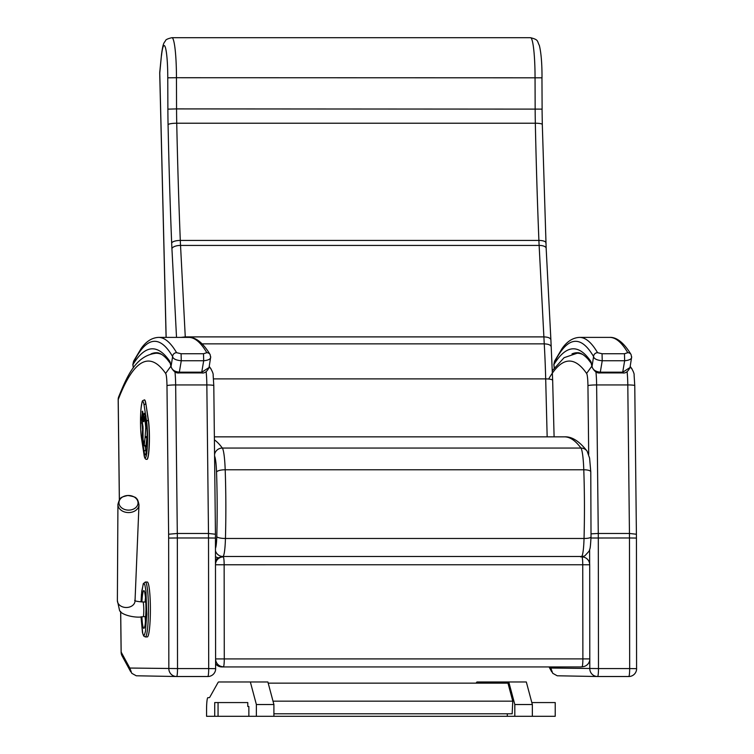 <?xml version="1.0" encoding="UTF-8"?>
<svg xmlns="http://www.w3.org/2000/svg" width="754" height="754" viewBox="0 0 754 754"><rect width="100%" height="100%" fill="white"/><g stroke="black" fill="none" stroke-linecap="round" stroke-linejoin="round"><path stroke-width="1.13" d="M589.788 659.797L589.798 668.666A7.842 7.794 90.9 0 0 597.47 676.517L597.47 676.517A7.842 7.794 90.9 0 0 597.592 676.517L597.592 676.517A7.842 0.886 -90 0 0 598.487 668.572L550.797 668.044L552.739 673.303L557.215 675.782L597.47 676.517A7.842 7.842 0 0 0 597.592 676.517L628.779 676.517A7.842 7.842 0 0 0 636.621 668.657L629.665 668.572A7.842 0.886 90 0 1 628.779 676.517L597.592 676.517M636.385 538.064L629.477 537.97L629.665 668.572L598.487 668.572L598.299 537.97A52.959 6.004 -90 0 0 598.271 533.464L591.098 533.841M636.574 668.666L636.442 538.054L634.764 385.614A7.842 0.763 179.4 0 0 627.799 384.936L629.449 533.464L636.367 534.228M630.09 367.028L632.012 368.951M548.648 379.036A939.578 106.493 90 0 1 586.593 373.428L591.89 366.114M215.427 538.064L208.519 537.97L208.698 668.572L177.52 668.572L177.331 537.97L168.651 538.064L168.839 668.666A7.842 7.794 90.9 0 0 176.502 676.517L176.502 676.517A7.842 7.794 90.9 0 0 176.625 676.517A7.842 0.886 -90 0 0 176.634 676.517L176.634 676.517A7.842 0.886 -90 0 0 177.52 668.572L129.829 668.044L131.771 673.303L136.248 675.782L176.502 676.517A7.842 7.842 0 0 0 176.634 676.517L207.812 676.517A7.842 7.842 0 0 0 215.663 668.657L208.698 668.572A7.842 0.886 90 0 1 207.812 676.517L176.634 676.517M213.75 385.699A7.842 0.763 179.4 0 0 213.797 385.614A7.842 0.763 179.4 0 0 206.841 384.936L208.49 533.464A52.959 6.004 90 0 1 208.519 537.97L177.331 537.97A52.959 6.004 -90 0 0 177.303 533.464L168.623 534.228A45.117 5.118 90 0 1 168.651 538.064M129.829 668.044L121.168 652.106A7.842 0.801 179.3 0 0 121.121 652.201A7.842 7.842 0 0 0 122.073 655.857A7.842 7.634 -28.5 0 1 121.168 652.106L120.697 611.485M215.606 668.666L215.446 534.143L213.797 385.614L213.146 375.209C213.391 374.003 212.553 371.731 210.63 368.404L211.054 368.951M119.386 499.817L118.218 399.611A7.842 7.474 -159 0 1 118.689 396.802L118.689 396.802A7.842 7.842 0 0 0 118.171 399.705L118.171 399.705A7.842 0.801 -0.7 0 1 118.218 399.611A939.578 106.493 90 0 1 165.626 373.428L170.932 366.114M209.122 367.028L210.63 368.404M206.125 371.703A21.574 2.441 90 0 1 206.841 384.936L175.654 384.936L177.303 533.464L208.49 533.464L215.399 534.228M215.512 564.765L589.703 564.755A7.842 7.842 0 0 0 581.852 556.923L581.852 556.923A7.842 0.886 90 0 1 581.852 556.923A7.842 0.886 90 0 1 582.748 564.671L582.88 658.817A7.842 0.886 90 0 1 582.003 666.762A7.842 7.794 83.7 0 0 582.842 666.715L582.842 666.715A7.842 7.842 0 0 0 589.835 658.902L215.644 658.911M589.788 658.921L589.703 564.755M215.653 663.859A7.842 7.794 83.7 0 0 221.846 666.932L580.448 666.932A7.842 7.794 83.7 0 0 581.287 666.885L582.842 666.715M215.644 659.807A7.842 7.794 83.7 0 0 223.401 666.762A7.842 0.886 -90 0 0 224.277 658.817L224.145 564.671A7.842 0.886 -90 0 0 223.259 556.923L223.259 556.923A7.842 0.886 -90 0 0 223.25 556.923A7.842 7.794 83.7 0 0 222.402 556.97L222.402 556.97A7.842 7.794 83.7 0 0 215.512 563.879M223.259 556.923L223.269 556.923A7.842 7.842 0 0 0 222.402 556.97L220.847 557.14A7.842 7.794 83.7 0 0 215.503 560.175M215.503 556.64A7.842 7.785 64.4 0 0 218.377 557.837M145.324 636.941L143.684 636.018L142.459 632.521L141.026 616.781L142.77 633.614L143.326 635.038L144.4 635.047L145.465 631.324L146.766 614.246L145.946 591.098L144.947 585.311L144.41 583.926L143.326 583.926L141.78 591.098L141.045 601.89L141.441 594.557L143.26 583.7L145.324 582.022L147.275 582.022A27.464 3.11 -90 0 1 150.385 609.477A27.464 3.11 -90 0 1 147.275 636.941L145.324 636.941A27.464 3.11 -90 0 0 148.444 609.477A27.464 3.11 -90 0 0 145.324 582.022M127.803 495.491A9.538 7.323 -178.7 0 1 135.324 497.753A9.538 7.323 -178.7 0 1 133.392 509.129A9.538 7.323 -178.7 0 1 119.396 504.916A9.538 7.323 -178.7 0 1 127.803 495.491C123.025 496.613 120.753 497.48 120.97 498.074C120.225 497.715 119.207 499.808 117.926 504.36A10.528 8.077 1.3 0 0 128.265 512.569A10.528 8.077 1.3 0 0 138.981 504.85C138.218 500.816 137.313 498.677 136.257 498.451C136.37 497.404 133.552 496.424 127.794 495.482M273.909 713.793L512.164 713.793L512.767 701.154L273.005 701.154M268.198 683.143L507.96 683.143L512.767 701.154M207.906 697.667L209.169 697.667L207.906 697.667A11.772 1.338 -90 0 0 206.568 709.439L206.568 716.3L214.72 716.3L214.72 702.568L218.057 702.568L218.057 716.3L514.812 716.3L514.812 704.528L508.78 681.974L477.141 681.974A31.385 3.553 -90 0 0 476.443 682.587L476.132 683.143M248.867 716.3L248.867 706.489L247.774 706.489L248.867 706.489L247.774 706.489L247.774 702.568L218.057 702.568M514.812 716.3L555.217 716.3L555.217 702.568L531.824 702.568M214.72 716.3L218.057 716.3M256.369 716.3L256.369 704.528L250.347 681.974L218.707 681.974A31.385 3.553 -90 0 0 218 682.587L209.876 697.045A31.385 3.553 90 0 1 209.169 697.667M250.347 681.974L267.887 681.974L273.909 704.528L256.369 704.528M273.909 716.3L273.909 704.528M507.301 713.793L507.301 716.3M532.352 716.3L532.352 704.528L526.32 681.974L508.78 681.974M532.352 704.528L514.812 704.528M151.026 353.899A941.539 106.719 90 0 1 156.323 352.74C159.32 352.514 162.883 354.634 167.03 359.102L170.461 363.532L169.857 361.402L170.215 363.126M133.335 367.829L132.94 364.578L133.26 367.933M210.168 354.672A3.921 3.827 149.7 0 0 210.112 354.559A3.921 3.827 149.7 0 0 210.102 354.559A3.921 3.827 149.7 0 0 206.803 352.693L203.505 353.73L181.092 353.73L176.596 352.693A837.59 94.938 -90 0 0 158.538 337.387C151.931 337.726 146.135 341.43 141.149 348.489L133.854 360.751A3.921 3.798 -153.7 0 0 133.477 362.486A833.66 94.495 90 0 1 172.619 356.538A3.921 3.827 -30.3 0 1 176.596 352.693M201.629 372.919L179.207 372.919L181.271 360.761L203.684 360.761L201.629 372.919C204.588 373.484 207.058 371.684 209.047 367.509L201.893 372.174L179.48 372.174C174.626 371.731 171.827 369.818 171.064 366.435L172.619 356.538C173.015 358.81 175.899 360.214 181.271 360.761L181.092 353.73M203.505 353.73L203.684 360.761C208.83 360.214 211.148 358.81 210.62 356.538M210.639 357.349L210.102 354.559M133.854 360.751L133.43 361.854A3.921 3.638 16.5 0 0 133.298 362.966A16.861 1.913 90 0 0 132.94 364.578A945.469 107.162 -90 0 1 169.857 361.402A33.251 3.77 -90 0 1 171.064 366.435A3.921 3.176 171 0 0 171.083 367.038A3.921 3.176 171 0 0 171.092 367.047A3.921 3.176 171 0 0 171.111 367.189M571.984 353.899A941.539 106.719 90 0 1 577.291 352.74C580.278 352.514 583.85 354.634 587.988 359.102L591.419 363.532L590.825 361.402L591.183 363.126M554.303 367.829L553.898 364.578L554.228 367.933M631.136 354.672A3.921 3.827 149.7 0 0 631.07 354.559L631.07 354.559A3.921 3.827 149.7 0 0 627.771 352.693L624.472 353.73L602.06 353.73L597.564 352.693A837.59 94.938 -90 0 0 579.496 337.387C572.889 337.726 567.093 341.43 562.107 348.489L554.821 360.751A3.921 3.798 -153.7 0 0 554.435 362.486A833.66 94.495 90 0 1 593.577 356.538A3.921 3.827 -30.3 0 1 597.564 352.693M622.597 372.919L600.175 372.919L602.229 360.761L624.642 360.761L622.597 372.919C625.547 373.484 628.016 371.684 630.005 367.509L622.851 372.174L600.438 372.174C595.594 371.731 592.785 369.818 592.031 366.435L593.577 356.538C593.982 358.81 596.866 360.214 602.229 360.761L602.06 353.73M624.472 353.73L624.642 360.761C629.797 360.214 632.106 358.81 631.588 356.538M631.607 357.349L631.07 354.559C622.088 339.658 614.387 337.095 609.703 337.387A837.59 94.938 90 0 1 627.771 352.693M554.821 360.751L554.397 361.854A3.921 3.638 16.5 0 0 554.256 362.966A16.861 1.913 90 0 0 553.898 364.578A945.469 107.162 -90 0 1 590.825 361.402A33.251 3.77 -90 0 1 592.031 366.435A3.921 3.176 171 0 0 592.05 367.038A3.921 3.176 171 0 0 592.05 367.047A3.921 3.176 171 0 0 592.079 367.189M159.716 73.232A7.842 1.621 -1.4 0 1 159.763 73.034A7.842 5.137 -174.3 0 1 159.754 72.261A7.842 7.842 0 0 0 159.716 73.232L166.097 337.387M166.153 337.387L159.763 73.034L161.488 54.769C163.128 41.979 164.212 42.959 165.494 40.725C165.644 39.651 167.784 38.642 171.931 37.7L530.533 37.7A39.896 4.524 90 0 1 535.048 77.719L535.161 108.906A94.156 10.669 -90 0 0 535.331 123.222A763.321 86.522 -90 0 0 538.903 240.432A62.77 7.116 -90 0 0 539.129 245.418L544.247 343.862A146.983 16.663 90 0 1 545.689 378.894L547.159 436.849M552.616 380.61A7.842 1.706 178.5 0 0 552.663 380.412L550.891 339.828C550.448 338.018 548.101 337.038 543.86 336.897L185.267 336.897L180.536 245.418L539.129 245.418A7.842 3.233 177 0 1 546.16 248.273L550.891 339.828M551.249 347.387C551.268 345.247 548.94 344.069 544.247 343.862L202.176 343.862M541.956 77.813L542.117 109.113L176.559 108.906L176.455 77.719L541.956 77.813M161.497 55.589A32.045 3.629 90 0 1 165.494 47.851A32.045 3.629 90 0 1 167.765 77.813L176.455 77.719A39.896 4.524 -90 0 0 171.931 37.7M181.073 337.387L185.267 336.897L185.296 337.387M142.61 414.917A1.565 0.924 4.8 0 0 142.431 415.294A1.565 0.924 4.8 0 0 142.431 415.426A1.565 1.254 -8.7 0 1 143.09 414.446M142.091 420.817A1.565 1.254 -8.7 0 1 142.016 420.355A1.565 0.924 -175.2 0 1 142.016 420.223A1.565 0.924 -175.2 0 1 142.044 420.091M145.739 447.009L146.992 437.763A5.212 0.594 -90 0 0 147.077 436.736L147.2 434.86M143.109 428.536A1.565 1.254 171.3 0 0 142.572 429.431A1.565 0.924 4.8 0 0 143.1 430.072M144.184 418.121A1.565 0.924 -175.2 0 1 143.58 417.433A1.565 1.254 171.3 0 0 143.59 417.669A1.565 1.565 0 0 0 144.108 418.621M146.917 459.327A21.574 2.441 -90 0 0 146.992 459.337A21.574 2.441 -90 0 0 149.311 444.502A21.574 2.441 -90 0 0 148.444 420.402L145.937 404.087A21.574 2.441 -90 0 0 144.485 399.874A21.574 2.441 -90 0 0 144.41 399.884M627.092 371.703A21.574 2.441 90 0 1 627.799 384.936L596.621 384.936L598.271 533.464L629.449 533.464A52.959 6.004 90 0 1 629.477 537.97L590.985 538.017M589.628 549.798L589.647 563.869M634.717 385.699A7.842 0.763 179.4 0 0 634.764 385.614L634.105 375.209C634.359 374.003 633.52 371.731 631.598 368.404M582.842 354.54A947.429 107.388 -90 0 0 577.168 353.221L564.077 357.698L552.371 370.638M550.797 668.044L550.184 666.932M595.933 371.92A21.574 2.441 -90 0 1 596.621 384.936A7.842 0.763 179.4 0 0 587.941 385.699L588.704 454.342M586.593 373.428A13.732 1.555 90 0 1 587.941 385.699M161.884 354.54A947.429 107.388 -90 0 0 156.21 353.221C135.918 355.454 127.36 375.718 118.689 396.802M174.966 371.92A21.574 2.441 -90 0 1 175.654 384.936A7.842 0.763 179.4 0 0 166.973 385.699L168.623 534.228M165.626 373.428A13.732 1.555 90 0 1 166.973 385.699M221.846 666.932L580.448 666.932M214.56 454.379A7.842 7.7 -36.2 0 1 222.336 448.055A949.39 107.605 -90 0 0 214.4 439.855M214.579 456.113A23.534 2.667 90 0 1 216.539 472.089A7.842 2.309 -2 0 1 225.192 469.77A31.385 3.553 -90 0 0 222.336 448.055L580.938 448.055A31.385 3.553 90 0 1 583.784 469.77A129.792 14.712 90 0 1 584.039 538.479A23.534 2.667 90 0 1 581.598 556.499L580.703 556.923M216.539 472.089A121.95 13.826 90 0 1 216.784 536.65A7.842 1.819 1.6 0 0 225.446 538.479A129.792 14.712 -90 0 0 225.192 469.77L583.784 469.77A7.842 2.309 -2 0 1 590.778 471.816L589.59 458.102L587.13 451.184C579.345 441.165 571.786 436.396 564.444 436.849A949.39 107.605 90 0 1 580.938 448.055A7.842 7.7 -36.2 0 1 587.13 451.184M215.493 550.91A7.842 7.785 64.4 0 0 222.995 556.499A23.534 2.667 -90 0 0 225.446 538.479L584.039 538.479A7.842 1.819 1.6 0 0 591.023 536.857L590.778 471.816M216.784 536.65A15.693 1.781 90 0 1 215.493 548.215M221.893 557.027L222.995 556.499L581.598 556.499A7.842 7.785 64.4 0 0 584.934 555.745L589.213 551.023C590.005 547.772 590.241 550.778 591.023 536.857M141.912 601.928A18.85 2.139 90 0 1 144.306 591.032A18.85 2.139 90 0 1 146.003 609.477A18.85 2.139 90 0 1 144.287 627.959A18.85 2.139 90 0 1 141.893 616.744M145.503 597.724A15.947 1.81 -90 0 0 145.126 602.022M145.107 616.565A15.947 1.81 -90 0 0 145.503 621.239M135.004 601.277L135.023 601.023A8.831 6.777 -178.7 0 1 126.041 607.498A8.831 6.777 -178.7 0 1 117.379 600.608L119.415 609.769C119.905 614.84 135.871 618.459 143.156 616.668A7.351 0.726 89.3 0 0 143.75 612.408A7.351 0.726 89.3 0 0 143.552 604.595A7.351 0.726 89.3 0 0 142.968 601.965C137.652 601.607 134.891 601.07 134.674 600.354M133.298 362.966A11.772 1.338 90 0 1 133.477 362.486M210.112 354.559C201.13 339.658 193.42 337.095 188.745 337.387A837.59 94.938 90 0 1 206.803 352.693M554.256 362.966A11.772 1.338 90 0 1 554.435 362.486M167.765 77.813L167.878 109.141A101.997 11.564 -90 0 0 168.067 124.646A771.163 87.407 -90 0 0 171.667 243.061A70.612 8.002 -90 0 0 171.931 248.679L176.521 337.387M554.096 436.849L552.663 380.412A7.842 1.706 178.5 0 0 545.689 378.894L213.533 378.894M545.858 243.061A7.842 2.62 177.7 0 0 545.905 242.741A7.842 2.62 177.7 0 0 538.903 240.432L180.3 240.432A763.321 86.522 90 0 1 176.738 123.222L535.331 123.222A7.842 1.423 178.8 0 1 542.305 124.485L546.16 248.273M542.249 124.646A7.842 1.423 178.8 0 0 542.305 124.485L542.06 109.141M171.931 248.679A7.842 3.233 -3 0 1 180.536 245.418A62.77 7.116 90 0 1 180.3 240.432A7.842 2.62 177.7 0 0 171.667 243.061M168.067 124.646A7.842 1.423 178.8 0 1 176.738 123.222A94.156 10.669 90 0 1 176.559 108.906L167.878 109.141M142.016 420.355L142.431 415.426L143.401 421.712L144.005 419.733A5.024 0.566 90 0 1 144.806 418.668L145.748 427.395L145.145 436.689L144.287 444.756L143.072 439.375A5.024 0.566 90 0 1 142.949 432.353L142.987 426.641L142.016 420.355M143.401 421.712A1.565 1.254 -8.7 0 1 143.901 420.845M143.137 439.846A1.565 1.254 -8.7 0 1 143.072 439.375M143.053 414.172A1.565 1.565 0 0 0 142.431 415.294L142.016 420.223A1.565 1.565 0 0 0 142.025 420.591L142.996 426.877L143.081 439.62L143.948 445.275A1.565 1.254 -8.7 0 1 143.939 445.039M143.948 445.275L145.654 447.065L145.984 445.821A1.565 1.065 -173.9 0 1 144.287 444.756M146.135 445.821L146.832 437.763A1.565 1.065 -173.9 0 1 145.145 436.689M146.992 437.763L146.832 437.763A5.212 0.594 -90 0 0 146.917 436.736A1.565 0.763 -176.4 0 1 145.202 435.972M146.889 428.102A1.565 0.763 -176.4 0 1 145.748 427.395M147.077 436.736L147.153 433.107M146.333 423.371A1.565 1.254 171.3 0 0 145.673 424.351M145.465 417.688A1.565 1.254 171.3 0 0 144.806 418.668M144.25 417.82A1.565 0.924 -175.2 0 1 143.609 417.122L142.61 411.147L141.535 418.753A1.565 0.924 4.8 0 0 142.082 419.403M141.535 418.753L142.553 429.742A9.416 1.065 -90 0 0 142.77 442.909L144.118 451.646A17.257 1.96 -90 0 0 146.851 448.008A17.257 1.96 -90 0 0 146.436 423.871L145.098 415.134A9.416 1.065 -90 0 0 143.609 417.122M142.27 422.155A1.565 1.254 171.3 0 0 141.611 423.145M142.61 411.26L142.581 411.184A1.565 1.254 171.3 0 0 142.685 411.618M142.798 412.532A1.565 0.924 -175.2 0 1 142.12 411.807M145.173 415.605A1.565 1.254 -8.7 0 1 145.098 415.134M146.248 452.56A15.693 1.781 90 0 1 145.776 450.383A1.565 1.254 171.3 0 0 144.118 451.646M143.43 441.929A1.565 1.254 171.3 0 0 142.77 442.909M145.776 450.383L145.268 447.018M143.09 430.393A1.565 0.924 -175.2 0 1 142.553 429.742M143.929 453.861L141.422 437.556A20.009 2.271 90 0 1 140.951 409.573A20.009 2.271 90 0 1 144.118 405.35L146.625 421.656A20.009 2.271 90 0 1 147.105 449.638A20.009 2.271 90 0 1 143.929 453.861A1.565 1.254 -8.7 0 0 143.939 454.096L141.432 437.791A1.565 1.254 171.3 0 0 141.498 438.017M141.422 437.556A1.565 1.254 171.3 0 0 141.432 437.791C140.329 428.762 140.206 418.856 141.073 408.055C142.563 398.913 141.884 401.448 144.334 399.874L144.485 399.874M144.118 405.35A1.565 1.254 -8.7 0 1 145.786 404.087A21.574 2.441 -90 0 0 144.334 399.874M146.625 421.656A1.565 1.254 -8.7 0 1 148.293 420.402L145.937 404.087M143.939 454.096C144.334 457.81 145.296 459.554 146.832 459.337A21.574 2.441 -90 0 0 149.16 444.502A21.574 2.441 -90 0 0 148.293 420.402L148.444 420.402M630.184 366.425L631.909 368.8M549.053 666.932L551.74 671.871M580.128 353.221L577.168 353.221M209.216 366.425L210.941 368.8M118.171 399.705L119.339 499.883M120.64 611.428L121.121 652.201M122.073 655.857L130.772 671.871M159.16 353.221L156.21 353.221M214.372 436.849L564.444 436.849M584.934 555.745L582.418 556.942M144.834 592.701L144.796 592.955C145.531 596.084 145.927 601.588 145.984 609.477C145.503 622.05 145.051 627.743 144.627 626.565L144.834 626.263M135.023 601.023L138.981 504.85M117.379 600.608L117.926 504.36M145.805 602.041L142.968 601.965M145.824 616.527L143.156 616.668M133.43 361.854L132.808 364.936M170.159 362.976L171.092 367.047C173.401 371.496 176.116 373.447 179.216 372.919M209.047 367.509L210.63 357.405M188.745 337.387L158.538 337.387M554.397 361.854L553.775 364.936M591.127 362.976L592.05 367.047C594.369 371.496 597.074 373.447 600.184 372.919M630.014 367.509L631.598 357.405M609.703 337.387L579.496 337.387M159.754 72.261L161.488 54.797M530.533 37.7C538.969 39.811 536.914 41.018 539.355 45.447C541.155 52.789 542.041 63.581 542.013 77.803M146.022 416.123C144.872 415.765 144.193 416.924 144.005 419.601L143.844 421.552M142.581 411.184L143.59 417.669M146.832 453.456L145.852 453.917L146.766 448.771C147.454 439.695 147.35 431.476 146.446 424.106L144.966 414.389"/></g></svg>
